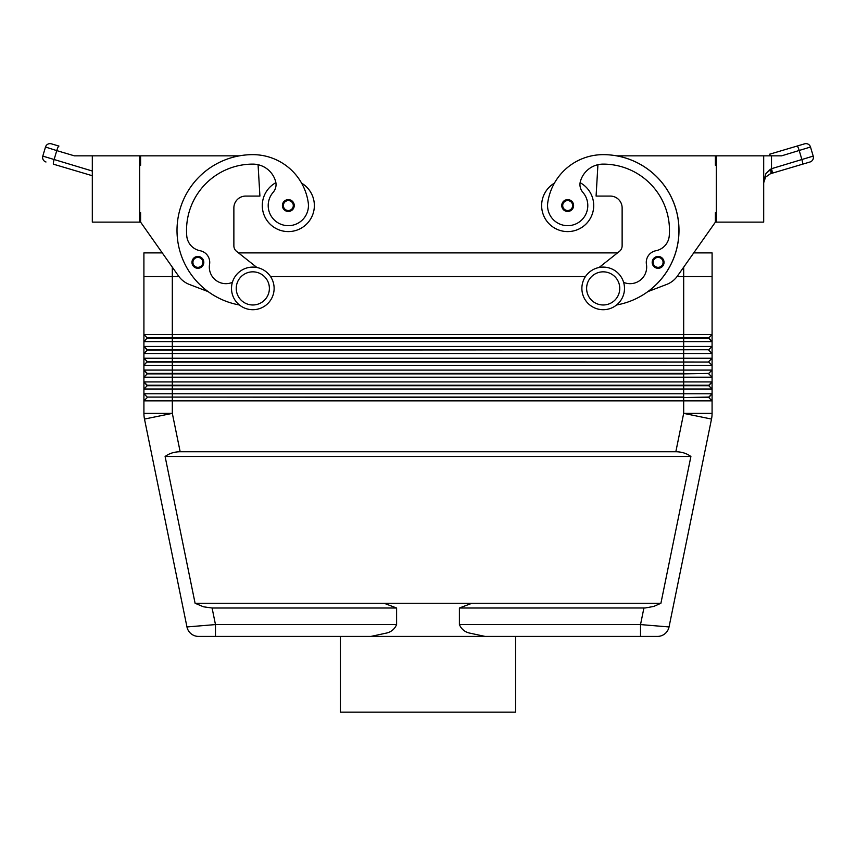 <?xml version="1.0" encoding="UTF-8"?>
<svg xmlns="http://www.w3.org/2000/svg" width="856" height="856" viewBox="0 0 856 856"><rect width="100%" height="100%" fill="white"/><g stroke="black" fill="none" stroke-linecap="round" stroke-linejoin="round"><path stroke-width="1.28" d="M197.886 268.281A5.917 5.917 0 0 1 191.969 262.364A5.917 5.917 0 0 1 202.904 259.218A5.917 5.917 0 0 1 197.886 268.281M288.322 211.464A5.917 5.917 0 0 1 282.405 205.547A5.917 5.917 0 0 1 293.341 202.401A5.917 5.917 0 0 1 288.322 211.464M275.889 182.67A26.044 26.044 0 0 0 288.322 231.591A26.044 26.044 0 0 0 301.59 183.141A55.993 55.993 0 0 0 252.809 154.647A55.993 55.993 0 0 1 308.246 202.69A20.127 20.127 0 0 1 291.19 225.47A20.127 20.127 0 0 1 273.139 192.343A11.834 11.834 0 0 0 275.6 181.365A23.679 23.679 0 0 0 252.809 164.117A66.287 66.287 0 0 0 186.747 235.828A16.574 16.574 0 0 0 200.133 250.744A11.834 11.834 0 0 1 209.56 264.344A16.574 16.574 0 0 0 232.383 282.352M262.278 205.547A26.044 26.044 0 0 0 288.322 231.591A26.044 26.044 0 0 0 314.366 205.547A26.044 26.044 0 0 1 288.322 231.591A26.044 26.044 0 0 1 262.278 205.547M396.596 624.58L215.477 624.58L215.477 636.415L198.56 636.415L370.937 636.415L387.008 632.948C391.567 631.685 394.755 628.903 396.596 624.58L396.596 608.006L384.087 603.266L471.913 603.266L459.405 608.006L459.405 624.58C461.245 628.903 464.434 631.685 468.992 632.948L485.063 636.415L640.523 636.415L340.41 636.415L340.41 712.171L515.59 712.171L515.59 636.415M396.596 608.006L212.085 608.006L215.477 624.58L186.961 626.945A11.834 11.834 0 0 0 191.07 633.75A11.834 11.834 0 0 1 186.961 626.945A11.834 11.834 0 0 0 198.56 636.415A11.834 11.834 0 0 1 191.07 633.75A11.834 11.834 0 0 0 198.56 636.415A11.834 11.834 0 0 1 191.07 633.75M212.085 608.006L203.471 606.797L195.093 603.266L165.101 456.494C169.338 453.38 174.357 451.797 180.167 451.754L675.833 451.754C681.644 451.797 686.662 453.38 690.899 456.494L660.907 603.266L653.759 606.433L645.135 607.985L459.405 608.006M669.039 626.945A11.834 11.834 0 0 1 664.93 633.75A11.834 11.834 0 0 0 669.039 626.945L711.507 419.065L669.039 626.945A11.834 11.834 0 0 1 657.44 636.415A11.834 11.834 0 0 0 669.039 626.945L640.523 624.58L640.523 636.415L657.44 636.415L640.523 636.415M147.232 338.355L708.768 338.355L712.085 341.672L712.085 334.568L708.768 337.885L147.232 337.885L143.915 341.672L712.085 341.672L708.768 337.885M677.053 276.574L712.096 276.574L712.096 252.895L693.735 252.895L715.402 222.121L677.471 275.996A23.679 23.679 0 0 1 666.557 284.481L647.767 291.661A75.756 75.756 0 0 0 616.523 155.835L715.402 155.835L715.402 165.304L716.344 165.304M712.085 276.574L712.085 334.568L143.915 334.568L143.915 353.507L712.085 353.507L708.768 350.2L712.085 353.507L712.085 346.413L143.915 346.413L147.232 350.2L708.768 349.719L147.232 349.719L143.915 346.413M139.656 212.652L140.598 212.652L140.598 222.121L162.266 252.895L143.904 252.895L143.904 276.574L178.947 276.574M708.768 385.714L712.085 381.926L708.768 385.232L683.677 385.232L683.677 389.02L712.085 389.02L712.085 381.926L143.915 381.926L143.915 389.02L683.677 389.02L683.677 393.76L143.915 393.76L143.915 400.865L712.085 400.865L708.768 397.548L712.085 400.865L712.085 393.76L683.677 393.76L683.677 397.077L147.232 397.077L143.915 393.76L143.915 389.02L147.232 385.714L708.768 385.714L712.085 389.02L712.085 393.76L708.768 397.077L683.677 397.548L708.768 397.548L712.085 393.76M147.232 350.2L143.915 353.507L143.915 358.247L147.232 361.564L143.915 365.351L143.915 370.081L147.232 373.869L683.677 373.869L683.677 377.186L712.085 377.186L708.768 373.869L712.085 377.186L712.085 370.081L143.915 370.081L143.915 377.186L683.677 377.186L683.677 385.232L147.232 385.232L143.915 381.926L147.232 385.714M147.232 362.035L683.677 362.035L683.677 365.351L712.085 365.351L708.768 362.035L712.085 365.351L712.085 358.247L143.915 358.247L143.915 365.351L683.677 365.351L683.677 373.398L147.232 373.398L143.915 370.081M708.768 349.719L712.085 346.413L712.085 341.672M683.687 267.168L683.677 362.035L708.768 362.035L147.232 361.564L143.915 358.247M708.768 361.564L712.085 358.247L712.085 353.507M143.915 377.186L147.232 373.869L143.915 377.186L143.915 381.926M683.677 373.869L708.768 373.398L683.677 373.869M708.768 373.398L712.085 370.081L712.085 365.351M147.232 397.077L683.677 397.548L683.677 413.373L675.833 451.754M147.232 397.548L143.915 400.865L143.915 413.373A28.409 28.409 0 0 0 144.493 419.065L186.961 626.945M603.191 267.104A21.304 21.304 0 0 1 624.495 288.408A21.304 21.304 0 0 1 603.191 309.712A21.304 21.304 0 0 1 581.877 288.408A21.304 21.304 0 0 1 603.191 267.104M603.191 271.834A16.574 16.574 0 0 1 619.755 288.408A16.574 16.574 0 0 1 603.191 304.982A16.574 16.574 0 0 1 586.617 288.408A16.574 16.574 0 0 1 603.191 271.834M252.809 309.712A21.304 21.304 0 0 0 274.123 288.408A21.304 21.304 0 0 0 252.809 267.104A21.304 21.304 0 0 0 231.505 288.408A21.304 21.304 0 0 0 252.809 309.712M252.809 304.982A16.574 16.574 0 0 0 269.383 288.408A16.574 16.574 0 0 0 252.809 271.834A16.574 16.574 0 0 0 236.245 288.408A16.574 16.574 0 0 0 252.809 304.982M616.598 304.971A75.756 75.756 0 0 0 603.191 154.647A55.993 55.993 0 0 0 547.754 202.69A20.127 20.127 0 0 0 564.81 225.47A20.127 20.127 0 0 0 582.861 192.343A11.834 11.834 0 0 1 580.4 181.365A23.679 23.679 0 0 1 603.191 164.117A66.287 66.287 0 0 1 669.253 235.828A16.574 16.574 0 0 1 655.867 250.744A11.834 11.834 0 0 0 646.441 264.344A16.574 16.574 0 0 1 623.617 282.352M547.754 202.69A20.127 20.127 0 0 0 564.81 225.47A20.127 20.127 0 0 0 582.861 192.343M580.111 182.67A26.044 26.044 0 0 1 567.678 231.591A26.044 26.044 0 0 1 554.41 183.141A55.993 55.993 0 0 1 603.191 154.647A55.993 55.993 0 0 0 554.41 183.141M593.722 205.547A26.044 26.044 0 0 1 567.678 231.591A26.044 26.044 0 0 1 541.634 205.547A26.044 26.044 0 0 0 567.678 231.591A26.044 26.044 0 0 0 593.722 205.547M562.66 202.401A5.917 5.917 0 0 1 573.595 205.547A5.917 5.917 0 0 1 562.499 208.415A5.917 5.917 0 0 1 562.66 202.401M653.096 259.218A5.917 5.917 0 0 1 664.031 262.364A5.917 5.917 0 0 1 652.925 265.232A5.917 5.917 0 0 1 653.096 259.218A5.917 5.917 0 0 0 652.186 262.364A5.917 5.917 0 0 1 653.096 259.218M763.691 155.835L763.691 222.121L716.344 222.121L716.344 155.835L781.624 155.835L810.504 147.018A4.74 4.74 0 0 0 808.225 144.204A4.74 4.74 0 0 1 810.504 147.018L813.2 156.102L771.502 168.707L765.906 173.672L770.475 169.167A4.74 1.295 73.5 0 1 770.475 173.715L810.011 161.987A4.74 4.74 0 0 0 813.2 156.102A4.74 4.74 0 0 1 810.011 161.987L770.475 173.715L765.574 177.128L763.691 182.788L765.574 177.128M771.502 155.835L771.502 168.707A4.74 0.792 73.5 0 1 772.176 171.842A4.74 0.792 73.5 0 1 772.026 173.254M765.906 173.672L763.787 180.819M769.33 154.294L804.619 143.829L769.33 154.294A4.74 0.792 73.5 0 1 770.304 155.546A4.74 0.792 73.5 0 1 770.443 155.835M92.309 171.029L42.8 156.102L45.496 147.018A4.74 4.74 0 0 1 47.776 144.204A4.74 4.74 0 0 0 45.496 147.018L56.764 150.613A4.74 0.792 -73.5 0 1 57.962 147.318A4.74 0.792 -73.5 0 1 58.936 146.066L51.381 143.829A4.74 4.74 0 0 0 47.776 144.204A4.74 4.74 0 0 1 51.381 143.829L58.936 146.066M270.528 276.574L585.472 276.574M617.497 252.895L238.503 252.895M143.915 276.574L143.915 334.568L147.232 337.885M370.937 636.415L485.063 636.415M471.913 603.266L660.907 603.266M53.553 164.224L92.309 175.726L53.553 164.224A4.74 0.792 -73.5 0 1 53.393 162.822A4.74 0.792 -73.5 0 1 54.067 159.687L56.764 150.613L74.376 155.835L92.309 155.835L92.309 222.121L139.656 222.121L139.656 155.835L92.309 155.835M808.225 144.204A4.74 4.74 0 0 0 804.619 143.829A4.74 4.74 0 0 1 808.225 144.204A4.74 4.74 0 0 0 804.619 143.829A4.74 4.74 0 0 1 808.225 144.204M813.2 156.102L810.504 147.018M45.989 161.987A4.74 4.74 0 0 1 42.8 156.102A4.74 4.74 0 0 0 45.989 161.987A4.74 4.74 0 0 1 43.175 159.708A4.74 4.74 0 0 0 45.989 161.987M716.344 212.652L715.402 212.652L715.402 222.121M677.471 275.996A23.679 23.679 0 0 1 666.557 284.481M599.072 267.5L619.434 251.364A7.105 7.105 0 0 0 622.13 245.8L622.13 207.922A11.834 11.834 0 0 0 610.285 196.078L596.086 196.078L597.927 164.716M655.867 250.744A11.834 11.834 0 0 0 646.441 264.344M619.434 251.364A7.105 7.105 0 0 0 622.13 245.8M622.13 207.922A11.834 11.834 0 0 0 610.285 196.078M712.085 381.926L712.085 377.186M711.946 416.23A28.409 28.409 0 0 1 711.507 419.065L683.677 413.373L712.085 413.373A28.409 28.409 0 0 1 711.507 419.065A28.409 28.409 0 0 0 712.085 413.373L712.085 400.865M165.101 456.494L690.899 456.494M195.093 603.266L384.087 603.266M256.928 267.5L236.566 251.364A7.105 7.105 0 0 1 233.87 245.8L233.87 207.922A11.834 11.834 0 0 1 245.715 196.078L259.914 196.078L258.073 164.716M252.809 154.647A75.756 75.756 0 0 0 239.402 304.971A75.756 75.756 0 0 1 208.233 291.661L189.444 284.481A23.679 23.679 0 0 1 178.53 275.996L140.598 222.121M239.477 155.835L140.598 155.835L140.598 165.304L139.656 165.304M233.87 207.922A11.834 11.834 0 0 1 245.715 196.078M236.566 251.364A7.105 7.105 0 0 1 233.87 245.8M197.886 256.447A5.917 5.917 0 0 1 203.814 262.364M197.886 267.339A4.976 4.976 0 0 1 192.921 262.364A4.976 4.976 0 0 1 202.102 259.721A4.976 4.976 0 0 1 197.886 267.339M288.322 210.523A4.976 4.976 0 0 1 283.357 205.547A4.976 4.976 0 0 1 292.538 202.904A4.976 4.976 0 0 1 288.322 210.523M180.167 451.754L172.324 413.373L144.493 419.065A28.409 28.409 0 0 1 143.915 413.373L172.324 413.373L172.313 267.168M643.915 608.006L640.523 624.58L459.405 624.58M563.462 202.904A4.976 4.976 0 0 0 567.678 210.523A4.976 4.976 0 0 0 572.643 205.547A4.976 4.976 0 0 0 563.462 202.904M653.898 259.721A4.976 4.976 0 0 0 658.114 267.339A4.976 4.976 0 0 0 663.079 262.364A4.976 4.976 0 0 0 653.898 259.721M797.064 146.066A4.74 0.792 73.5 0 1 798.038 147.318A4.74 0.792 73.5 0 1 799.237 150.613L801.933 159.687A4.74 0.792 73.5 0 1 802.607 162.822A4.74 0.792 73.5 0 1 802.447 164.224M47.776 144.204A4.74 4.74 0 0 1 51.381 143.829A4.74 4.74 0 0 0 47.776 144.204M812.826 159.708A4.74 4.74 0 0 1 810.011 161.987A4.74 4.74 0 0 0 812.826 159.708M664.93 633.75A11.834 11.834 0 0 1 657.44 636.415"/></g></svg>
